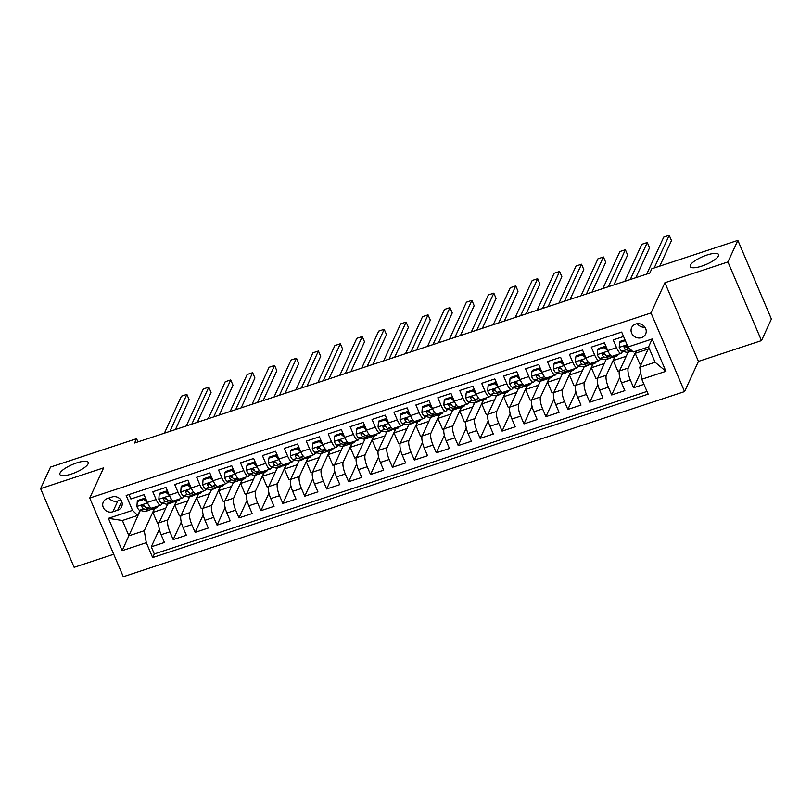 <?xml version="1.0" encoding="UTF-8"?>
<svg xmlns="http://www.w3.org/2000/svg" width="812" height="812" viewBox="0 0 812 812"><rect width="100%" height="100%" fill="white"/><g stroke="black" fill="none" stroke-linecap="round" stroke-linejoin="round"><path stroke-width="1.22" d="M690.362 265.189A15.398 4.273 156.9 0 1 704.826 255.79A15.398 4.273 156.9 0 1 718.549 254.521A15.398 4.273 156.9 0 1 718.427 255.932A15.398 4.273 156.9 0 1 703.953 265.341A15.398 4.273 156.9 0 1 690.23 266.6A15.398 4.273 156.9 0 1 690.362 265.189M60.027 473.091A15.398 4.273 156.9 0 1 74.501 463.682A15.398 4.273 156.9 0 1 88.224 462.424A15.398 4.273 156.9 0 1 88.092 463.835A15.398 4.273 156.9 0 1 73.628 473.244A15.398 4.273 156.9 0 1 59.895 474.502A15.398 4.273 156.9 0 1 60.027 473.091M635.745 324.029A7.694 7.075 -155.3 0 0 631.655 327.622A7.694 7.075 -155.3 0 0 633.258 335.559A7.694 7.075 -155.3 0 0 641.551 337.64A7.694 7.075 -155.3 0 0 645.641 334.047A7.694 7.075 -155.3 0 0 644.038 326.109A7.694 7.075 -155.3 0 0 635.745 324.029M637.318 323.694A7.694 7.075 -155.3 0 0 644.931 327.195M761.483 340.604L727.938 261.951L664.906 282.738L698.452 361.391L761.483 340.604L771.4 319.035L737.854 240.382L651.792 268.762L649.813 273.076L134.589 443.007L136.568 438.693L50.517 467.083L40.6 488.651L74.146 567.304L113.721 554.251M698.452 361.391L684.567 391.587L123.302 576.713L89.746 498.05L651.021 312.935L684.567 391.587M623.555 336.493L613.222 339.903L616.531 347.668L607.762 350.561A9.622 2.7 71.7 0 0 612.36 356.245L621.129 353.352A9.622 2.7 -108.3 0 1 616.531 347.668M607.762 350.561L604.453 342.796L591.298 347.14L594.607 354.895L585.838 357.787A9.622 2.7 71.7 0 0 590.436 363.471L599.205 360.579A9.622 2.7 -108.3 0 1 594.607 354.895M585.838 357.787L582.519 350.033L569.364 354.367L572.683 362.132L563.914 365.024A9.622 2.7 71.7 0 0 568.512 370.708L577.281 367.816A9.622 2.7 -108.3 0 1 572.683 362.132M563.914 365.024L560.595 357.26L547.44 361.604L550.749 369.358L541.98 372.251A9.622 2.7 71.7 0 0 546.588 377.935L555.357 375.042A9.622 2.7 -108.3 0 1 550.749 369.358M541.98 372.251L538.671 364.497L525.516 368.831L528.825 376.595L520.056 379.478A9.622 2.7 71.7 0 0 524.664 385.172L533.433 382.279A9.622 2.7 -108.3 0 1 528.825 376.595M520.056 379.478L516.747 371.723L503.592 376.057L506.901 383.822L498.132 386.715A9.622 2.7 71.7 0 0 502.74 392.399L511.509 389.506A9.622 2.7 -108.3 0 1 506.901 383.822M498.132 386.715L494.823 378.95L481.668 383.294L484.977 391.049L476.208 393.942A9.622 2.7 71.7 0 0 480.816 399.636L489.585 396.743A9.622 2.7 -108.3 0 1 484.977 391.049M476.208 393.942L472.899 386.187L459.744 390.521L463.053 398.286L454.284 401.179A9.622 2.7 71.7 0 0 458.881 406.863L467.651 403.97A9.622 2.7 -108.3 0 1 463.053 398.286M454.284 401.179L450.975 393.414L437.82 397.758L441.129 405.513L432.36 408.406A9.622 2.7 71.7 0 0 436.957 414.1L445.727 411.207A9.622 2.7 -108.3 0 1 441.129 405.513M432.36 408.406L429.051 400.651L415.896 404.985L419.205 412.75L410.436 415.642A9.622 2.7 71.7 0 0 415.033 421.327L423.803 418.434A9.622 2.7 -108.3 0 1 419.205 412.75M410.436 415.642L407.127 407.878L393.972 412.222L397.281 419.977L388.512 422.869A9.622 2.7 71.7 0 0 393.109 428.553L401.879 425.661A9.622 2.7 -108.3 0 1 397.281 419.977M388.512 422.869L385.203 415.115L372.048 419.449L375.357 427.213L366.588 430.106A9.622 2.7 71.7 0 0 371.185 435.79L379.955 432.897A9.622 2.7 -108.3 0 1 375.357 427.213M366.588 430.106L363.279 422.341L350.124 426.686L353.433 434.44L344.664 437.333A9.622 2.7 71.7 0 0 349.262 443.017L358.031 440.124A9.622 2.7 -108.3 0 1 353.433 434.44M344.664 437.333L341.355 429.578L328.2 433.912L331.509 441.667L322.74 444.56A9.622 2.7 71.7 0 0 327.337 450.254L336.107 447.361A9.622 2.7 -108.3 0 1 331.509 441.667M322.74 444.56L319.431 436.805L306.276 441.139L309.585 448.904L300.816 451.797A9.622 2.7 71.7 0 0 305.413 457.481L314.183 454.588A9.622 2.7 -108.3 0 1 309.585 448.904M300.816 451.797L297.507 444.032L284.352 448.376L287.661 456.131L278.892 459.024A9.622 2.7 71.7 0 0 283.489 464.718L292.259 461.825A9.622 2.7 -108.3 0 1 287.661 456.131M278.892 459.024L275.583 451.269L262.428 455.603L265.737 463.368L256.968 466.261A9.622 2.7 71.7 0 0 261.565 471.945L270.335 469.052A9.622 2.7 -108.3 0 1 265.737 463.368M256.968 466.261L253.659 458.496L240.504 462.84L243.813 470.595L235.044 473.487A9.622 2.7 71.7 0 0 239.641 479.181L248.411 476.289A9.622 2.7 -108.3 0 1 243.813 470.595M235.044 473.487L231.735 465.733L218.58 470.067L221.889 477.832L213.12 480.724A9.622 2.7 71.7 0 0 217.717 486.408L226.487 483.516A9.622 2.7 -108.3 0 1 221.889 477.832M213.12 480.724L209.811 472.96L196.656 477.304L199.965 485.058L191.196 487.951A9.622 2.7 71.7 0 0 195.793 493.635L204.563 490.742A9.622 2.7 -108.3 0 1 199.965 485.058M191.196 487.951L187.887 480.196L174.722 484.531L178.041 492.295L169.272 495.188A9.622 2.7 71.7 0 0 173.869 500.872L182.639 497.979A9.622 2.7 -108.3 0 1 178.041 492.295M169.272 495.188L165.952 487.423L152.798 491.767L156.107 499.522A9.622 2.7 71.7 0 0 160.715 505.206A9.622 2.7 71.7 0 0 161.324 504.577L161.984 503.135M167.648 504.15L159.081 522.776A9.622 2.7 71.7 0 0 161.121 534.722L164.43 542.487L151.276 546.821L159.345 529.282M176.417 501.258L167.851 519.883A9.622 2.7 71.7 0 0 169.891 531.84L173.2 539.594L181.269 522.055M173.2 539.594L186.354 535.26L183.045 527.495A9.622 2.7 71.7 0 1 181.005 515.539L189.572 496.924M211.496 489.687L202.929 508.312A9.622 2.7 71.7 0 0 204.969 520.269L208.288 528.023L195.134 532.367L203.193 514.818M233.42 482.46L224.853 501.075A9.622 2.7 71.7 0 0 226.903 513.032L230.212 520.796L217.058 525.131L225.117 507.591M255.344 475.223L246.787 493.848A9.622 2.7 71.7 0 0 248.827 505.805L252.136 513.56L238.982 517.904L247.041 500.354M277.268 467.996L268.711 486.621A9.622 2.7 71.7 0 0 270.751 498.568L274.06 506.333L260.906 510.667L268.965 493.128M299.192 460.759L290.635 479.384A9.622 2.7 71.7 0 0 292.675 491.341L295.984 499.096L282.83 503.44L290.889 485.891M321.116 453.532L312.559 472.158A9.622 2.7 71.7 0 0 314.599 484.104L317.908 491.869L304.754 496.203L312.813 478.664M343.04 446.306L334.483 464.921A9.622 2.7 71.7 0 0 336.523 476.877L339.832 484.632L326.678 488.976L334.737 471.437M364.964 439.069L356.407 457.694A9.622 2.7 71.7 0 0 358.447 469.651L361.756 477.405L348.602 481.739L356.661 464.2M386.888 431.842L378.331 450.457A9.622 2.7 71.7 0 0 380.371 462.414L383.68 470.178L370.526 474.512L378.595 456.973M408.812 424.605L400.255 443.23A9.622 2.7 71.7 0 0 402.295 455.187L405.604 462.941L392.45 467.286L400.519 449.736M430.736 417.378L422.179 435.993A9.622 2.7 71.7 0 0 424.219 447.95L427.528 455.715L414.374 460.049L422.443 442.51M452.66 410.141L444.103 428.766A9.622 2.7 71.7 0 0 446.143 440.723L449.452 448.478L436.298 452.822L444.367 435.273M474.594 402.914L466.027 421.54A9.622 2.7 71.7 0 0 468.067 433.486L471.376 441.251L458.222 445.585L466.291 428.046M496.518 395.688L487.951 414.303A9.622 2.7 71.7 0 0 489.991 426.259L493.3 434.014L480.146 438.358L488.215 420.819M518.442 388.451L509.875 407.076A9.622 2.7 71.7 0 0 511.915 419.022L515.224 426.787L502.07 431.121L510.139 413.582M540.366 381.224L531.799 399.839A9.622 2.7 71.7 0 0 533.839 411.796L537.148 419.55L523.994 423.894L532.063 406.355M562.29 373.987L553.723 392.612A9.622 2.7 71.7 0 0 555.763 404.569L559.072 412.323L545.918 416.668L553.987 399.118M584.214 366.76L575.647 385.375A9.622 2.7 71.7 0 0 577.687 397.332L580.996 405.097L567.842 409.431L575.911 391.892M606.138 359.523L597.571 378.148A9.622 2.7 71.7 0 0 599.611 390.105L602.93 397.86L589.766 402.204L597.835 384.655M628.062 352.296L619.495 370.922A9.622 2.7 71.7 0 0 621.545 382.868L624.854 390.633L611.7 394.967L619.759 377.428M621.129 353.352A9.622 2.7 -108.3 0 0 621.738 352.723L622.408 351.281M599.205 360.579A9.622 2.7 -108.3 0 0 599.814 359.949L600.474 358.508M605.133 354.479L603.336 354.042A3.248 0.913 -108.3 0 1 602.778 353.596L602.9 353.24M577.281 367.816A9.622 2.7 -108.3 0 0 577.89 367.176L578.55 365.745M555.357 375.042A9.622 2.7 -108.3 0 0 555.966 374.413L556.626 372.972M561.285 368.942L559.488 368.506A3.248 0.913 -108.3 0 1 558.93 368.059L559.052 367.704M533.433 382.279A9.622 2.7 -108.3 0 0 534.042 381.64L534.702 380.199M511.509 389.506A9.622 2.7 -108.3 0 0 512.118 388.877L512.778 387.436M517.437 383.406L515.63 382.97A3.248 0.913 -108.3 0 1 515.072 382.523L515.204 382.158M489.585 396.743A9.622 2.7 -108.3 0 0 490.194 396.104L490.854 394.662M467.651 403.97A9.622 2.7 -108.3 0 0 468.27 403.341L468.93 401.899M473.589 397.87L471.782 397.433A3.248 0.913 -108.3 0 1 471.224 396.987L471.356 396.621M445.727 411.207A9.622 2.7 -108.3 0 0 446.346 410.567L447.006 409.126M423.803 418.434A9.622 2.7 -108.3 0 0 424.422 417.804L425.082 416.363M429.741 412.334L427.934 411.897A3.248 0.913 -108.3 0 1 427.376 411.451L427.508 411.085M401.879 425.661A9.622 2.7 -108.3 0 0 402.498 425.031L403.158 423.59M379.955 432.897A9.622 2.7 -108.3 0 0 380.574 432.258L381.234 430.817M385.893 426.787L384.086 426.361A3.248 0.913 -108.3 0 1 383.528 425.904L383.66 425.549M358.031 440.124A9.622 2.7 -108.3 0 0 358.65 439.495L359.31 438.054M336.107 447.361A9.622 2.7 -108.3 0 0 336.726 446.722L337.386 445.28M342.045 441.251L340.238 440.814A3.248 0.913 -108.3 0 1 339.68 440.368L339.812 440.013M314.183 454.588A9.622 2.7 -108.3 0 0 314.802 453.959L315.462 452.517M292.259 461.825A9.622 2.7 -108.3 0 0 292.868 461.186L293.538 459.744M298.187 455.715L296.39 455.278A3.248 0.913 -108.3 0 1 295.832 454.832L295.964 454.476M270.335 469.052A9.622 2.7 -108.3 0 0 270.944 468.422L271.614 466.981M248.411 476.289A9.622 2.7 -108.3 0 0 249.02 475.649L249.69 474.208M254.339 470.178L252.542 469.742A3.248 0.913 -108.3 0 1 251.984 469.295L252.106 468.94M226.487 483.516A9.622 2.7 -108.3 0 0 227.096 482.876L227.766 481.445M204.563 490.742A9.622 2.7 -108.3 0 0 205.172 490.113L205.832 488.672M210.491 484.642L208.694 484.206A3.248 0.913 -108.3 0 1 208.136 483.759L208.258 483.404M182.639 497.979A9.622 2.7 -108.3 0 0 183.248 497.34L183.908 495.899M112.858 511.773L117.679 510.18A7.46 6.851 -155.3 0 0 121.648 506.708A7.46 6.851 -155.3 0 0 120.095 499.015A7.46 6.851 -155.3 0 0 112.056 496.995L107.235 498.588A7.46 6.851 -155.3 0 0 103.276 502.07A7.46 6.851 -155.3 0 0 104.829 509.753A7.46 6.851 -155.3 0 0 112.858 511.773L117.821 500.984L120.897 499.969M648.839 347.556L639.754 367.308L655.101 362.243L648.575 346.937L633.228 352.002L628.021 346.947L621.667 332.067L126.175 495.493L132.518 510.372L137.735 515.427L140.06 510.362M628.021 346.947L652.137 339L665.921 371.307L641.795 379.265L648.149 394.145L152.656 557.57L146.302 542.69L122.186 550.648L108.402 518.33L132.518 510.372M636.07 351.068L628.265 368.029L619.495 370.922M614.907 356.63L606.341 375.256L597.571 378.148M592.983 363.867L584.417 382.482L575.647 385.375M571.059 371.094L562.493 389.719L553.723 392.612M549.135 378.331L540.569 396.946L531.799 399.839M527.211 385.558L518.645 404.183L509.875 407.076M505.287 392.795L496.721 411.41L487.951 414.303M483.363 400.022L474.797 418.647L466.027 421.54M461.439 407.248L452.873 425.874L444.103 428.766M439.505 414.485L430.949 433.1L422.179 435.993M417.581 421.712L409.025 440.337L400.255 443.23M395.657 428.949L387.101 447.564L378.331 450.457M373.733 436.176L365.177 454.801L356.407 457.694M351.809 443.413L343.253 462.028L334.483 464.921M329.885 450.64L321.329 469.265L312.559 472.158M307.961 457.877L299.405 476.492L290.635 479.384M286.037 465.103L277.481 483.729L268.711 486.621M264.113 472.33L255.557 490.955L246.787 493.848M242.189 479.567L233.633 498.182L224.853 501.075M220.265 486.794L211.699 505.419L202.929 508.312M198.341 494.031L189.775 512.646L181.005 515.539M166.643 499.106L164.846 498.669A3.248 0.913 -108.3 0 1 164.288 498.223L164.41 497.857M151.276 546.821L154.321 553.946L647.002 391.445M628.265 368.029A9.622 2.7 -108.3 0 0 630.315 379.975L633.624 387.74L643.957 384.33M611.7 394.967L608.381 387.212A9.622 2.7 -108.3 0 1 606.341 375.256M589.766 402.204L586.457 394.439A9.622 2.7 -108.3 0 1 584.417 382.482M567.842 409.431L564.533 401.676A9.622 2.7 -108.3 0 1 562.493 389.719M545.918 416.668L542.609 408.903A9.622 2.7 -108.3 0 1 540.569 396.946M523.994 423.894L520.685 416.13A9.622 2.7 -108.3 0 1 518.645 404.183M502.07 431.121L498.761 423.367A9.622 2.7 -108.3 0 1 496.721 411.41M480.146 438.358L476.837 430.593A9.622 2.7 -108.3 0 1 474.797 418.647M458.222 445.585L454.913 437.83A9.622 2.7 -108.3 0 1 452.873 425.874M436.298 452.822L432.989 445.057A9.622 2.7 -108.3 0 1 430.949 433.1M414.374 460.049L411.065 452.294A9.622 2.7 -108.3 0 1 409.025 440.337M392.45 467.286L389.141 459.521A9.622 2.7 -108.3 0 1 387.101 447.564M370.526 474.512L367.217 466.758A9.622 2.7 -108.3 0 1 365.177 454.801M348.602 481.739L345.293 473.985A9.622 2.7 -108.3 0 1 343.253 462.028M326.678 488.976L323.369 481.212A9.622 2.7 -108.3 0 1 321.329 469.265M304.754 496.203L301.445 488.448A9.622 2.7 -108.3 0 1 299.405 476.492M282.83 503.44L279.521 495.675A9.622 2.7 -108.3 0 1 277.481 483.729M260.906 510.667L257.597 502.912A9.622 2.7 -108.3 0 1 255.557 490.955M238.982 517.904L235.673 510.139A9.622 2.7 -108.3 0 1 233.633 498.182M217.058 525.131L213.739 517.376A9.622 2.7 -108.3 0 1 211.699 505.419M195.134 532.367L191.815 524.603A9.622 2.7 -108.3 0 1 189.775 512.646M128.986 494.569L130.874 498.994L144.028 494.66L147.337 502.415A9.622 2.7 71.7 0 0 151.945 508.099L160.715 505.206M137.735 515.427L122.389 520.492L128.915 535.798L144.262 530.733L146.302 542.69M140.263 510.413L122.186 550.648M154.493 508.495L144.262 530.733M140.415 510.778L140.994 510.586M727.938 261.951L737.854 240.382M664.906 282.738L651.021 312.935M89.746 498.05L103.631 467.854L40.6 488.651M137.939 441.901L136.568 438.693M161.568 504.049L163.344 503.46M183.492 496.812L185.268 496.233M205.416 489.585L207.192 488.997M227.34 482.348L229.116 481.77M249.264 475.121L251.04 474.533M271.188 467.885L272.964 467.306M293.112 460.658L294.888 460.069M315.036 453.431L316.812 452.842M336.97 446.194L338.736 445.615M358.894 438.967L360.66 438.378M380.818 431.73L382.584 431.152M402.742 424.503L404.508 423.915M424.666 417.267L426.432 416.688M446.59 410.04L448.356 409.451M468.514 402.803L470.28 402.224M490.438 395.576L492.204 394.987M512.362 388.349L514.138 387.76M534.286 381.112L536.062 380.534M556.21 373.885L557.986 373.297M578.134 366.648L579.91 366.07M600.058 359.422L601.834 358.833M621.982 352.185L623.758 351.606M154.321 553.946L152.656 557.57M159.182 522.573L157.457 523.131L152.879 512.402L154.716 508.413M152.879 512.402L165.81 508.129M633.624 387.74L640.638 372.464M181.106 515.336L179.381 515.904L174.803 505.165L176.64 501.187M174.803 505.165L187.734 500.902M203.03 508.109L201.305 508.677L196.727 497.939L198.564 493.95M196.727 497.939L209.669 493.676M224.954 500.872L223.239 501.44L218.651 490.702L220.488 486.723M218.651 490.702L231.593 486.439M246.878 493.645L245.163 494.214L240.575 483.475L242.412 479.496M240.575 483.475L253.517 479.212M268.802 486.408L267.087 486.977L262.509 476.248L264.336 472.259M262.509 476.248L275.441 471.975M290.726 479.181L289.011 479.75L284.433 469.011L286.26 465.032M284.433 469.011L297.365 464.748M312.65 471.955L310.935 472.513L306.357 461.784L308.184 457.795M306.357 461.784L319.289 457.511M334.574 464.718L332.859 465.286L328.281 454.547L330.108 450.569M328.281 454.547L341.213 450.284M356.498 457.491L354.783 458.049L350.205 447.321L352.032 443.332M350.205 447.321L363.137 443.058M378.422 450.254L376.707 450.822L372.129 440.084L373.956 436.105M372.129 440.084L385.061 435.821M400.346 443.027L398.631 443.596L394.053 432.857L395.88 428.878M394.053 432.857L406.985 428.594M422.27 435.79L420.555 436.359L415.977 425.62L417.804 421.641M415.977 425.62L428.909 421.357M444.194 428.563L442.479 429.132L437.901 418.393L439.728 414.414M437.901 418.393L450.833 414.13M466.118 421.327L464.403 421.895L459.825 411.166L461.652 407.177M459.825 411.166L472.757 406.893M488.042 414.1L486.327 414.668L481.749 403.929L483.576 399.951M481.749 403.929L494.681 399.666M509.966 406.873L508.251 407.431L503.673 396.703L505.5 392.714M503.673 396.703L516.605 392.429M531.901 399.636L530.175 400.204L525.597 389.466L527.435 385.487M525.597 389.466L538.529 385.203M553.825 392.409L552.099 392.967L547.521 382.239L549.359 378.25M547.521 382.239L560.453 377.976M575.749 385.172L574.023 385.741L569.445 375.002L571.283 371.023M569.445 375.002L582.377 370.739M597.673 377.945L595.947 378.514L591.369 367.775L593.207 363.796M591.369 367.775L604.301 363.512M619.597 370.708L617.881 371.277L613.293 360.538L615.131 356.559M613.293 360.538L626.235 356.275M641.521 363.482L639.805 364.05L635.217 353.311L636.283 350.997M635.217 353.311L648.159 349.048M641.795 379.265L639.754 367.308M122.389 520.492L108.402 518.33M652.137 339L648.575 346.937M665.921 371.307L655.101 362.243M108.981 498.01A7.46 6.851 -155.3 0 0 117.821 500.984M147.408 502.567L143.846 499.431L137.269 501.603L136.893 506.576A6.374 1.786 71.7 0 0 139.573 510.251L144.607 511.458A18.402 5.166 71.7 0 0 145.531 511.448L149.702 510.068A18.402 5.166 71.7 0 0 150.768 509.063M145.581 499.38A15.276 4.293 71.7 0 0 145.145 497.269M153.925 507.449L155.569 507.845A18.402 5.166 71.7 0 0 156.493 507.825A18.402 5.166 71.7 0 0 157.853 506.15M143.846 499.431L144.363 498.314L137.786 500.486L137.269 501.603M144.363 498.314L146.333 500.05M175.422 429.538L189.145 399.697L186.882 394.378L169.87 431.375M186.882 394.378L181.401 396.185L164.389 433.182M156.493 507.825L152.331 509.205A18.402 5.166 -108.3 0 1 151.397 509.225L146.373 508.007A6.374 1.786 -108.3 0 1 144.414 505.825C142.78 504.617 141.907 504.912 141.785 506.698A6.374 1.786 71.7 0 0 143.734 508.87L148.769 510.088A18.402 5.166 71.7 0 0 149.702 510.068M144.719 506.333L142.922 505.896A3.248 0.913 -108.3 0 1 142.354 505.45L141.785 506.698L141.755 505.744M169.332 495.34L165.77 492.204L159.193 494.376L158.817 499.35A6.374 1.786 71.7 0 0 161.497 503.014L166.531 504.232A18.402 5.166 71.7 0 0 167.455 504.211L171.626 502.841A18.402 5.166 71.7 0 0 172.692 501.836M167.505 492.153A15.276 4.293 71.7 0 0 167.069 490.032M175.849 500.222L177.493 500.618A18.402 5.166 71.7 0 0 178.417 500.598A18.402 5.166 71.7 0 0 179.777 498.923M165.77 492.204L166.287 491.087L159.71 493.249L159.193 494.376M166.287 491.087L168.257 492.813M197.346 422.311L211.069 392.46L208.806 387.151L191.794 424.138M208.806 387.151L203.325 388.958L186.313 425.945M178.417 500.598L174.255 501.968A18.402 5.166 -108.3 0 1 173.332 501.989L168.297 500.771A6.374 1.786 -108.3 0 1 166.338 498.598C164.704 497.391 163.831 497.675 163.709 499.461A6.374 1.786 71.7 0 0 165.668 501.643L170.693 502.861A18.402 5.166 71.7 0 0 171.626 502.841M163.679 498.507L163.709 499.461L164.288 498.223M191.256 488.113L187.694 484.977L181.117 487.139L180.741 492.113A6.374 1.786 71.7 0 0 183.421 495.787L188.455 497.005A18.402 5.166 71.7 0 0 189.379 496.985L193.55 495.604A18.402 5.166 71.7 0 0 194.616 494.609M189.429 484.916A15.276 4.293 71.7 0 0 188.993 482.805M197.773 492.985L199.417 493.381A18.402 5.166 71.7 0 0 200.351 493.371A18.402 5.166 71.7 0 0 201.701 491.686M187.694 484.977L188.211 483.85L181.634 486.023L181.117 487.139M188.211 483.85L190.181 485.586M219.27 415.074L232.993 385.233L230.73 379.914L213.718 416.911M230.73 379.914L225.249 381.721L208.237 418.718M200.351 493.371L196.179 494.741A18.402 5.166 -108.3 0 1 195.256 494.762L190.221 493.544A6.374 1.786 -108.3 0 1 188.272 491.361C186.628 490.154 185.755 490.448 185.633 492.234A6.374 1.786 71.7 0 0 187.592 494.406L192.617 495.624A18.402 5.166 71.7 0 0 193.55 495.604M188.567 491.869L186.77 491.443A3.248 0.913 -108.3 0 1 186.212 490.986L185.633 492.234L185.603 491.28M213.18 480.877L209.628 477.74L203.041 479.912L202.665 484.886A6.374 1.786 71.7 0 0 205.345 488.55L210.379 489.768A18.402 5.166 71.7 0 0 211.313 489.748L215.474 488.377A18.402 5.166 71.7 0 0 216.54 487.373M211.353 477.689A15.276 4.293 71.7 0 0 210.917 475.568M219.697 485.759L221.341 486.155A18.402 5.166 71.7 0 0 222.275 486.134A18.402 5.166 71.7 0 0 223.625 484.459M209.628 477.74L210.135 476.624L203.558 478.786L203.041 479.912M210.135 476.624L212.105 478.349M241.194 407.847L254.917 377.996L252.654 372.688L235.642 409.674M252.654 372.688L247.173 374.494L230.161 411.491M222.275 486.134L218.103 487.504A18.402 5.166 -108.3 0 1 217.18 487.525L212.145 486.307A6.374 1.786 -108.3 0 1 210.196 484.135C208.552 482.927 207.679 483.211 207.557 484.997A6.374 1.786 71.7 0 0 209.516 487.18L214.541 488.398A18.402 5.166 71.7 0 0 215.474 488.377M207.527 484.043L207.557 484.997L208.136 483.759M235.104 473.65L231.552 470.513L224.975 472.675L224.589 477.659A6.374 1.786 71.7 0 0 227.269 481.323L232.303 482.541A18.402 5.166 71.7 0 0 233.237 482.521L237.398 481.14A18.402 5.166 71.7 0 0 238.464 480.146M233.277 470.452A15.276 4.293 71.7 0 0 232.841 468.341M241.621 478.522L243.265 478.918A18.402 5.166 71.7 0 0 244.199 478.907A18.402 5.166 71.7 0 0 245.549 477.223M231.552 470.513L232.059 469.387L225.482 471.559L224.975 472.675M232.059 469.387L234.029 471.122M263.118 400.62L276.841 370.769L274.578 365.451L257.566 402.447M274.578 365.451L269.097 367.268L252.085 404.254M244.199 478.907L240.027 480.278A18.402 5.166 -108.3 0 1 239.104 480.298L234.069 479.08A6.374 1.786 -108.3 0 1 232.12 476.898C230.476 475.69 229.603 475.984 229.481 477.771A6.374 1.786 71.7 0 0 231.44 479.953L236.465 481.161A18.402 5.166 71.7 0 0 237.398 481.14M232.415 477.415L230.618 476.979A3.248 0.913 -108.3 0 1 230.06 476.522L229.481 477.771L229.451 476.817M257.028 466.413L253.476 463.276L246.899 465.449L246.513 470.422A6.374 1.786 71.7 0 0 249.193 474.086L254.227 475.304A18.402 5.166 71.7 0 0 255.161 475.284L259.322 473.914A18.402 5.166 71.7 0 0 260.388 472.909M255.201 463.226A15.276 4.293 71.7 0 0 254.765 461.104M263.545 471.295L265.189 471.691A18.402 5.166 71.7 0 0 266.123 471.67A18.402 5.166 71.7 0 0 267.473 469.996M253.476 463.276L253.983 462.16L247.406 464.332L246.899 465.449M253.983 462.16L255.953 463.885M285.042 393.384L298.765 363.543L296.502 358.224L279.49 395.221M296.502 358.224L291.021 360.031L274.009 397.027M266.123 471.67L261.951 473.051A18.402 5.166 -108.3 0 1 261.028 473.061L255.993 471.853A6.374 1.786 -108.3 0 1 254.044 469.671C252.4 468.463 251.527 468.747 251.415 470.534A6.374 1.786 71.7 0 0 253.364 472.716L258.399 473.934A18.402 5.166 71.7 0 0 259.322 473.914M251.375 469.58L251.415 470.534L251.984 469.295M278.952 459.186L275.4 456.05L268.823 458.222L268.437 463.195A6.374 1.786 71.7 0 0 271.117 466.859L276.151 468.077A18.402 5.166 71.7 0 0 277.085 468.057L281.246 466.687A18.402 5.166 71.7 0 0 282.312 465.682M277.125 455.999A15.276 4.293 71.7 0 0 276.689 453.878M285.469 464.058L287.113 464.464A18.402 5.166 71.7 0 0 288.047 464.444A18.402 5.166 71.7 0 0 289.397 462.769M275.4 456.05L275.907 454.923L269.33 457.095L268.823 458.222M275.907 454.923L277.877 456.659M306.966 386.157L320.689 356.306L318.426 350.997L301.414 387.984M318.426 350.997L312.945 352.804L295.933 389.79M288.047 464.444L283.875 465.814A18.402 5.166 -108.3 0 1 282.952 465.834L277.917 464.616A6.374 1.786 -108.3 0 1 275.968 462.434C274.324 461.226 273.451 461.52 273.339 463.307A6.374 1.786 71.7 0 0 275.288 465.489L280.323 466.697A18.402 5.166 71.7 0 0 281.246 466.687M276.263 462.952L274.466 462.515A3.248 0.913 -108.3 0 1 273.908 462.069L273.339 463.307L273.299 462.353M300.876 451.949L297.324 448.813L290.747 450.985L290.361 455.958A6.374 1.786 71.7 0 0 293.041 459.633L298.075 460.84A18.402 5.166 71.7 0 0 299.009 460.83L303.17 459.45A18.402 5.166 71.7 0 0 304.236 458.445M299.049 448.762A15.276 4.293 71.7 0 0 298.613 446.651M307.393 456.831L309.037 457.227A18.402 5.166 71.7 0 0 309.971 457.207A18.402 5.166 71.7 0 0 311.321 455.532M297.324 448.813L297.842 447.696L291.264 449.868L290.747 450.985M297.842 447.696L299.801 449.432M328.89 378.92L342.613 349.079L340.35 343.76L323.338 380.757M340.35 343.76L334.869 345.567L317.857 382.564M309.971 457.207L305.799 458.587A18.402 5.166 -108.3 0 1 304.876 458.597L299.841 457.389A6.374 1.786 -108.3 0 1 297.892 455.207C296.248 453.999 295.375 454.284 295.263 456.07A6.374 1.786 71.7 0 0 297.212 458.252L302.247 459.47A18.402 5.166 71.7 0 0 303.17 459.45M295.223 455.126L295.263 456.07L295.832 454.832M322.811 444.722L319.248 441.586L312.671 443.758L312.285 448.731A6.374 1.786 71.7 0 0 314.975 452.396L319.999 453.614A18.402 5.166 71.7 0 0 320.933 453.593L325.094 452.223A18.402 5.166 71.7 0 0 326.16 451.218M320.973 441.535A15.276 4.293 71.7 0 0 320.547 439.414M329.317 449.594L330.961 450A18.402 5.166 71.7 0 0 331.895 449.98A18.402 5.166 71.7 0 0 333.245 448.305M319.248 441.586L319.766 440.459L313.188 442.631L312.671 443.758M319.766 440.459L321.725 442.195M350.825 371.693L364.537 341.842L362.274 336.533L345.273 373.52M362.274 336.533L356.793 338.34L339.792 375.327M331.895 449.98L327.723 451.35A18.402 5.166 -108.3 0 1 326.8 451.37L321.765 450.152A6.374 1.786 -108.3 0 1 319.816 447.98C318.172 446.773 317.299 447.057 317.187 448.843A6.374 1.786 71.7 0 0 319.136 451.025L324.171 452.243A18.402 5.166 71.7 0 0 325.094 452.223M320.111 448.488L318.314 448.051A3.248 0.913 -108.3 0 1 317.756 447.605L317.187 448.843L317.147 447.889M344.735 437.485L341.172 434.359L334.595 436.521L334.219 441.495A6.374 1.786 71.7 0 0 336.899 445.169L341.923 446.377A18.402 5.166 71.7 0 0 342.857 446.367L347.018 444.986A18.402 5.166 71.7 0 0 348.084 443.991M342.897 434.298A15.276 4.293 71.7 0 0 342.471 432.187M351.241 442.367L352.885 442.763A18.402 5.166 71.7 0 0 353.819 442.743A18.402 5.166 71.7 0 0 355.169 441.068M341.172 434.359L341.69 433.232L335.112 435.405L334.595 436.521M341.69 433.232L343.649 434.968M372.749 364.456L386.461 334.615L384.198 329.296L367.197 366.293M384.198 329.296L378.717 331.103L361.716 368.1M353.819 442.743L349.647 444.123A18.402 5.166 -108.3 0 1 348.724 444.144L343.689 442.926A6.374 1.786 -108.3 0 1 341.74 440.743C340.096 439.536 339.223 439.83 339.111 441.616A6.374 1.786 71.7 0 0 341.06 443.788L346.095 445.006A18.402 5.166 71.7 0 0 347.018 444.986M339.071 440.662L339.111 441.616L339.68 440.368M366.659 430.258L363.096 427.122L356.519 429.294L356.143 434.268A6.374 1.786 71.7 0 0 358.823 437.932L363.847 439.15A18.402 5.166 71.7 0 0 364.781 439.13L368.942 437.759A18.402 5.166 71.7 0 0 370.018 436.754M364.821 427.071A15.276 4.293 71.7 0 0 364.395 424.95M373.165 435.141L374.809 435.536A18.402 5.166 71.7 0 0 375.743 435.516A18.402 5.166 71.7 0 0 377.093 433.841M363.096 427.122L363.614 426.006L357.036 428.168L356.519 429.294M363.614 426.006L365.583 427.731M394.673 357.229L408.395 327.378L406.122 322.07L389.121 359.056M406.122 322.07L400.641 323.876L383.64 360.863M375.743 435.516L371.581 436.886A18.402 5.166 -108.3 0 1 370.648 436.907L365.613 435.689A6.374 1.786 -108.3 0 1 363.664 433.517C362.02 432.309 361.147 432.593 361.035 434.379A6.374 1.786 71.7 0 0 362.984 436.562L368.019 437.78A18.402 5.166 71.7 0 0 368.942 437.759M363.969 434.024L362.162 433.588A3.248 0.913 -108.3 0 1 361.604 433.141L361.035 434.379L360.995 433.425M388.583 423.032L385.02 419.895L378.443 422.057L378.067 427.031A6.374 1.786 71.7 0 0 380.747 430.705L385.771 431.923A18.402 5.166 71.7 0 0 386.705 431.903L390.866 430.522A18.402 5.166 71.7 0 0 391.942 429.528M386.745 419.834A15.276 4.293 71.7 0 0 386.319 417.723M395.089 427.904L396.733 428.3A18.402 5.166 71.7 0 0 397.667 428.289A18.402 5.166 71.7 0 0 399.027 426.604M385.02 419.895L385.538 418.769L378.96 420.941L378.443 422.057M385.538 418.769L387.507 420.504M416.597 349.992L430.319 320.151L428.046 314.833L411.045 351.829M428.046 314.833L422.565 316.639L405.564 353.636M397.667 428.289L393.505 429.66A18.402 5.166 -108.3 0 1 392.572 429.68L387.537 428.462A6.374 1.786 -108.3 0 1 385.588 426.28C383.954 425.072 383.071 425.366 382.959 427.153A6.374 1.786 71.7 0 0 384.908 429.325L389.943 430.543A18.402 5.166 71.7 0 0 390.866 430.522M382.919 426.198L382.959 427.153L383.528 425.904M410.507 415.795L406.944 412.658L400.367 414.83L399.991 419.804A6.374 1.786 71.7 0 0 402.671 423.468L407.695 424.686A18.402 5.166 71.7 0 0 408.629 424.666L412.79 423.296A18.402 5.166 71.7 0 0 413.866 422.291M408.669 412.608A15.276 4.293 71.7 0 0 408.243 410.486M417.013 420.677L418.667 421.073A18.402 5.166 71.7 0 0 419.591 421.052A18.402 5.166 71.7 0 0 420.951 419.378M406.944 412.658L407.462 411.542L400.884 413.704L400.367 414.83M407.462 411.542L409.431 413.267M438.521 342.765L452.243 312.914L449.97 307.606L432.969 344.592M449.97 307.606L444.489 309.413L427.488 346.409M419.591 421.052L415.429 422.423A18.402 5.166 -108.3 0 1 414.496 422.443L409.461 421.235A6.374 1.786 -108.3 0 1 407.512 419.053C405.878 417.845 404.995 418.129 404.883 419.916A6.374 1.786 71.7 0 0 406.832 422.098L411.867 423.316A18.402 5.166 71.7 0 0 412.79 423.296M407.817 419.56L406.01 419.124A3.248 0.913 -108.3 0 1 405.452 418.677L404.883 419.916L404.843 418.962M432.431 408.568L428.868 405.432L422.291 407.594L421.915 412.577A6.374 1.786 71.7 0 0 424.595 416.241L429.629 417.459A18.402 5.166 71.7 0 0 430.553 417.439L434.724 416.069A18.402 5.166 71.7 0 0 435.79 415.064M430.593 405.381A15.276 4.293 71.7 0 0 430.167 403.259M438.937 413.44L440.591 413.836A18.402 5.166 71.7 0 0 441.515 413.826A18.402 5.166 71.7 0 0 442.875 412.151M428.868 405.432L429.386 404.305L422.808 406.477L422.291 407.594M429.386 404.305L431.355 406.041M460.445 335.539L474.167 305.688L471.894 300.369L454.893 337.366M471.894 300.369L466.413 302.186L449.412 339.172M441.515 413.826L437.353 415.196A18.402 5.166 -108.3 0 1 436.42 415.216L431.385 413.998A6.374 1.786 -108.3 0 1 429.436 411.816C427.802 410.608 426.919 410.902 426.807 412.689A6.374 1.786 71.7 0 0 428.756 414.871L433.791 416.079A18.402 5.166 71.7 0 0 434.724 416.069M426.777 411.735L426.807 412.689L427.376 411.451M454.355 401.331L450.792 398.195L444.215 400.367L443.839 405.34A6.374 1.786 71.7 0 0 446.519 409.015L451.553 410.222A18.402 5.166 71.7 0 0 452.477 410.202L456.648 408.832A18.402 5.166 71.7 0 0 457.714 407.827M452.517 398.144A15.276 4.293 71.7 0 0 452.091 396.023M460.861 406.213L462.515 406.609A18.402 5.166 71.7 0 0 463.439 406.589A18.402 5.166 71.7 0 0 464.799 404.914M450.792 398.195L451.31 397.078L444.732 399.25L444.215 400.367M451.31 397.078L453.279 398.814M482.369 328.302L496.091 298.461L493.818 293.142L476.817 330.139M493.818 293.142L488.337 294.949L471.336 331.946M463.439 406.589L459.277 407.969A18.402 5.166 -108.3 0 1 458.344 407.979L453.309 406.771A6.374 1.786 -108.3 0 1 451.36 404.589C449.726 403.381 448.843 403.665 448.731 405.452A6.374 1.786 71.7 0 0 450.68 407.634L455.715 408.852A18.402 5.166 71.7 0 0 456.648 408.832M451.665 405.097L449.858 404.66A3.248 0.913 -108.3 0 1 449.3 404.214L448.731 405.452L448.701 404.498M476.279 394.104L472.716 390.968L466.139 393.14L465.763 398.113A6.374 1.786 71.7 0 0 468.443 401.778L473.477 402.996A18.402 5.166 71.7 0 0 474.401 402.975L478.572 401.605A18.402 5.166 71.7 0 0 479.638 400.6M474.441 390.917A15.276 4.293 71.7 0 0 474.015 388.796M482.785 398.976L484.439 399.382A18.402 5.166 71.7 0 0 485.363 399.362A18.402 5.166 71.7 0 0 486.723 397.687M472.716 390.968L473.234 389.841L466.656 392.013L466.139 393.14M473.234 389.841L475.203 391.577M504.293 321.075L518.015 291.224L515.742 285.915L498.741 322.902M515.742 285.915L510.261 287.722L493.26 324.709M485.363 399.362L481.201 400.732A18.402 5.166 -108.3 0 1 480.268 400.752L475.243 399.534A6.374 1.786 -108.3 0 1 473.284 397.352C471.65 396.144 470.767 396.439 470.655 398.225A6.374 1.786 71.7 0 0 472.604 400.407L477.639 401.615A18.402 5.166 71.7 0 0 478.572 401.605M470.625 397.271L470.655 398.225L471.224 396.987M498.203 386.867L494.64 383.731L488.063 385.903L487.687 390.876A6.374 1.786 71.7 0 0 490.367 394.551L495.401 395.759A18.402 5.166 71.7 0 0 496.325 395.748L500.496 394.368A18.402 5.166 71.7 0 0 501.562 393.363M496.376 383.68A15.276 4.293 71.7 0 0 495.939 381.569M504.709 391.749L506.363 392.145A18.402 5.166 71.7 0 0 507.287 392.125A18.402 5.166 71.7 0 0 508.647 390.45M494.64 383.731L495.158 382.614L488.58 384.786L488.063 385.903M495.158 382.614L497.127 384.35M526.217 313.838L539.939 283.997L537.676 278.678L520.665 315.675M537.676 278.678L532.195 280.485L515.184 317.482M507.287 392.125L503.125 393.505A18.402 5.166 -108.3 0 1 502.192 393.526L497.167 392.308A6.374 1.786 -108.3 0 1 495.208 390.125C493.574 388.918 492.691 389.202 492.579 390.988A6.374 1.786 71.7 0 0 494.528 393.17L499.563 394.388A18.402 5.166 71.7 0 0 500.496 394.368M495.513 390.633L493.706 390.196A3.248 0.913 -108.3 0 1 493.148 389.75L492.579 390.988L492.549 390.044M520.127 379.64L516.564 376.504L509.987 378.676L509.611 383.65A6.374 1.786 71.7 0 0 512.291 387.314L517.325 388.532A18.402 5.166 71.7 0 0 518.249 388.512L522.42 387.141A18.402 5.166 71.7 0 0 523.486 386.136M518.3 376.453A15.276 4.293 71.7 0 0 517.863 374.332M526.633 384.523L528.287 384.918A18.402 5.166 71.7 0 0 529.211 384.898A18.402 5.166 71.7 0 0 530.571 383.223M516.564 376.504L517.082 375.377L510.504 377.55L509.987 378.676M517.082 375.377L519.051 377.113M548.141 306.611L561.863 276.76L559.6 271.452L542.589 308.438M559.6 271.452L554.119 273.258L537.108 310.245M529.211 384.898L525.049 386.268A18.402 5.166 -108.3 0 1 524.116 386.289L519.091 385.071A6.374 1.786 -108.3 0 1 517.132 382.899C515.498 381.691 514.615 381.975 514.503 383.761A6.374 1.786 71.7 0 0 516.452 385.944L521.487 387.162A18.402 5.166 71.7 0 0 522.42 387.141M514.473 382.807L514.503 383.761L515.072 382.523M542.051 372.414L538.488 369.277L531.911 371.439L531.535 376.413A6.374 1.786 71.7 0 0 534.215 380.087L539.249 381.295A18.402 5.166 71.7 0 0 540.173 381.285L544.344 379.904A18.402 5.166 71.7 0 0 545.41 378.91M540.224 369.216A15.276 4.293 71.7 0 0 539.787 367.105M548.567 377.286L550.211 377.681A18.402 5.166 71.7 0 0 551.135 377.661A18.402 5.166 71.7 0 0 552.495 375.986M538.488 369.277L539.006 368.151L532.428 370.323L531.911 371.439M539.006 368.151L540.975 369.886M570.065 299.374L583.787 269.533L581.524 264.215L564.513 301.211M581.524 264.215L576.043 266.021L559.032 303.018M551.135 377.661L546.973 379.042A18.402 5.166 -108.3 0 1 546.04 379.062L541.015 377.844A6.374 1.786 -108.3 0 1 539.056 375.662C537.422 374.454 536.549 374.748 536.427 376.535A6.374 1.786 71.7 0 0 538.376 378.707L543.411 379.925A18.402 5.166 71.7 0 0 544.344 379.904M539.361 376.169L537.564 375.733A3.248 0.913 -108.3 0 1 536.996 375.286L536.427 376.535L536.397 375.58M563.975 365.177L560.412 362.04L553.835 364.212L553.459 369.186A6.374 1.786 71.7 0 0 556.139 372.85L561.173 374.068A18.402 5.166 71.7 0 0 562.097 374.048L566.268 372.678A18.402 5.166 71.7 0 0 567.334 371.673M562.148 361.99A15.276 4.293 71.7 0 0 561.711 359.868M570.491 370.059L572.135 370.455A18.402 5.166 71.7 0 0 573.059 370.434A18.402 5.166 71.7 0 0 574.419 368.76M560.412 362.04L560.93 360.924L554.352 363.086L553.835 364.212M560.93 360.924L562.899 362.649M591.989 292.147L605.711 262.296L603.448 256.988L586.437 293.974M603.448 256.988L597.967 258.795L580.956 295.781M573.059 370.434L568.897 371.805A18.402 5.166 -108.3 0 1 567.964 371.825L562.939 370.607A6.374 1.786 -108.3 0 1 560.98 368.435C559.346 367.227 558.473 367.511 558.351 369.298A6.374 1.786 71.7 0 0 560.31 371.48L565.335 372.698A18.402 5.166 71.7 0 0 566.268 372.678M558.321 368.343L558.351 369.298L558.93 368.059M585.899 357.95L582.336 354.814L575.759 356.975L575.383 361.949A6.374 1.786 71.7 0 0 578.063 365.623L583.097 366.841A18.402 5.166 71.7 0 0 584.021 366.821L588.192 365.441A18.402 5.166 71.7 0 0 589.258 364.446M584.072 354.753A15.276 4.293 71.7 0 0 583.635 352.641M592.415 362.822L594.059 363.218A18.402 5.166 71.7 0 0 594.993 363.208A18.402 5.166 71.7 0 0 596.343 361.523M582.336 354.814L582.854 353.687L576.276 355.859L575.759 356.975M582.854 353.687L584.823 355.423M613.913 284.921L627.635 255.069L625.372 249.751L608.361 286.748M625.372 249.751L619.891 251.558L602.88 288.554M594.993 363.208L590.821 364.578A18.402 5.166 -108.3 0 1 589.898 364.598L584.863 363.38A6.374 1.786 -108.3 0 1 582.914 361.198C581.27 359.99 580.397 360.284 580.275 362.071A6.374 1.786 71.7 0 0 582.234 364.253L587.259 365.461A18.402 5.166 71.7 0 0 588.192 365.441M583.209 361.705L581.412 361.279A3.248 0.913 -108.3 0 1 580.854 360.822L580.275 362.071L580.245 361.117M607.823 350.713L604.26 347.577L597.683 349.749L597.307 354.722A6.374 1.786 71.7 0 0 599.987 358.386L605.021 359.604A18.402 5.166 71.7 0 0 605.955 359.584L610.116 358.214A18.402 5.166 71.7 0 0 611.182 357.209M605.996 347.526A15.276 4.293 71.7 0 0 605.559 345.404M614.339 355.595L615.983 355.991A18.402 5.166 71.7 0 0 616.917 355.971A18.402 5.166 71.7 0 0 618.267 354.296M604.26 347.577L604.778 346.46L598.2 348.622L597.683 349.749M604.778 346.46L606.747 348.186M635.837 277.684L649.559 247.843L647.296 242.524L630.285 279.511M647.296 242.524L641.815 244.331L624.804 281.328M616.917 355.971L612.745 357.351A18.402 5.166 -108.3 0 1 611.822 357.361L606.787 356.153A6.374 1.786 -108.3 0 1 604.838 353.971C603.194 352.763 602.321 353.047 602.199 354.834A6.374 1.786 71.7 0 0 604.158 357.016L609.183 358.234A18.402 5.166 71.7 0 0 610.116 358.214M602.169 353.88L602.199 354.834L602.778 353.596M625.321 340.634L619.617 342.522L619.231 347.495A6.374 1.786 71.7 0 0 621.911 351.16L626.945 352.378A18.402 5.166 71.7 0 0 627.879 352.357L632.04 350.987A18.402 5.166 71.7 0 0 632.142 350.946M624.966 339.802L620.124 341.395L619.617 342.522M659.75 266.143L671.483 240.606L669.22 235.287L654.198 267.97M669.22 235.287L663.739 237.104L646.728 274.091M630.488 349.343L628.711 348.916A6.374 1.786 -108.3 0 1 626.762 346.734C625.118 345.526 624.245 345.821 624.123 347.607A6.374 1.786 71.7 0 0 626.082 349.789L631.107 350.997A18.402 5.166 71.7 0 0 632.04 350.987M627.057 347.252L625.26 346.815A3.248 0.913 -108.3 0 1 624.702 346.369L624.123 347.607L624.093 346.653M167.851 519.883L159.081 522.776M169.891 531.84L161.121 534.722M630.315 379.975L621.545 382.868M608.381 387.212L599.611 390.105M586.457 394.439L577.687 397.332M564.533 401.676L555.763 404.569M542.609 408.903L533.839 411.796M520.685 416.13L511.915 419.022M498.761 423.367L489.991 426.259M476.837 430.593L468.067 433.486M454.913 437.83L446.143 440.723M432.989 445.057L424.219 447.95M411.065 452.294L402.295 455.187M389.141 459.521L380.371 462.414M367.217 466.758L358.447 469.651M345.293 473.985L336.523 476.877M323.369 481.212L314.599 484.104M301.445 488.448L292.675 491.341M279.521 495.675L270.751 498.568M257.597 502.912L248.827 505.805M235.673 510.139L226.903 513.032M213.739 517.376L204.969 520.269M191.815 524.603L183.045 527.495M156.107 499.522L147.337 502.415M121.698 501.43L117.679 510.18M147.571 502.932L136.903 506.455M148.769 510.088L144.607 511.458M155.569 507.845L151.397 509.225M143.734 508.87L139.573 510.251M149.855 506.85L146.373 508.007M169.495 495.706L158.827 499.228M170.693 502.861L166.531 504.232M177.493 500.618L173.332 501.989M165.668 501.643L161.497 503.014M171.779 499.624L168.297 500.771M191.419 488.479L180.751 491.991M192.617 495.624L188.455 497.005M199.417 493.381L195.256 494.762M187.592 494.406L183.421 495.787M193.713 492.397L190.221 493.544M213.343 481.242L202.675 484.764M214.541 488.398L210.379 489.768M221.341 486.155L217.18 487.525M209.516 487.18L205.345 488.55M215.637 485.16L212.145 486.307M235.267 474.015L224.599 477.527M236.465 481.161L232.303 482.541M243.265 478.918L239.104 480.298M231.44 479.953L227.269 481.323M237.561 477.933L234.069 479.08M257.191 466.778L246.523 470.3M258.399 473.934L254.227 475.304M265.189 471.691L261.028 473.061M253.364 472.716L249.193 474.086M259.485 470.696L255.993 471.853M279.115 459.551L268.447 463.063M280.323 466.697L276.151 468.077M287.113 464.464L282.952 465.834M275.288 465.489L271.117 466.859M281.409 463.469L277.917 464.616M301.039 452.314L290.371 455.837M302.247 459.47L298.075 460.84M309.037 457.227L304.876 458.597M297.212 458.252L293.041 459.633M303.333 456.232L299.841 457.389M322.963 445.088L312.295 448.61M324.171 452.243L319.999 453.614M330.961 450L326.8 451.37M319.136 451.025L314.975 452.396M325.257 449.006L321.765 450.152M344.887 437.851L334.219 441.373M346.095 445.006L341.923 446.377M352.885 442.763L348.724 444.144M341.06 443.788L336.899 445.169M347.181 441.769L343.689 442.926M366.821 430.624L356.143 434.146M368.019 437.78L363.847 439.15M374.809 435.536L370.648 436.907M362.984 436.562L358.823 437.932M369.105 434.542L365.613 435.689M388.745 423.397L378.077 426.909M389.943 430.543L385.771 431.923M396.733 428.3L392.572 429.68M384.908 429.325L380.747 430.705M391.029 427.315L387.537 428.462M410.669 416.16L400.001 419.682M411.867 423.316L407.695 424.686M418.667 421.073L414.496 422.443M406.832 422.098L402.671 423.468M412.953 420.078L409.461 421.235M432.593 408.933L421.925 412.445M433.791 416.079L429.629 417.459M440.591 413.836L436.42 415.216M428.756 414.871L424.595 416.241M434.877 412.851L431.385 413.998M454.517 401.696L443.849 405.218M455.715 408.852L451.553 410.222M462.515 406.609L458.344 407.979M450.68 407.634L446.519 409.015M456.801 405.614L453.309 406.771M476.441 394.47L465.773 397.981M477.639 401.615L473.477 402.996M484.439 399.382L480.268 400.752M472.604 400.407L468.443 401.778M478.725 398.387L475.243 399.534M498.365 387.233L487.697 390.755M499.563 394.388L495.401 395.759M506.363 392.145L502.192 393.526M494.528 393.17L490.367 394.551M500.649 391.151L497.167 392.308M520.289 380.006L509.621 383.528M521.487 387.162L517.325 388.532M528.287 384.918L524.116 386.289M516.452 385.944L512.291 387.314M522.573 383.924L519.091 385.071M542.213 372.769L531.545 376.291M543.411 379.925L539.249 381.295M550.211 377.681L546.04 379.062M538.376 378.707L534.215 380.087M544.497 376.697L541.015 377.844M564.137 365.542L553.469 369.064M565.335 372.698L561.173 374.068M572.135 370.455L567.964 371.825M560.31 371.48L556.139 372.85M566.421 369.46L562.939 370.607M586.061 358.315L575.393 361.827M587.259 365.461L583.097 366.841M594.059 363.218L589.898 364.598M582.234 364.253L578.063 365.623M588.355 362.233L584.863 363.38M607.985 351.078L597.317 354.6M609.183 358.234L605.021 359.604M615.983 355.991L611.822 357.361M604.158 357.016L599.987 358.386M610.279 354.996L606.787 356.153M627.087 344.775L619.241 347.363M631.107 350.997L626.945 352.378M626.082 349.789L621.911 351.16M629.706 348.592L628.711 348.916"/></g></svg>
